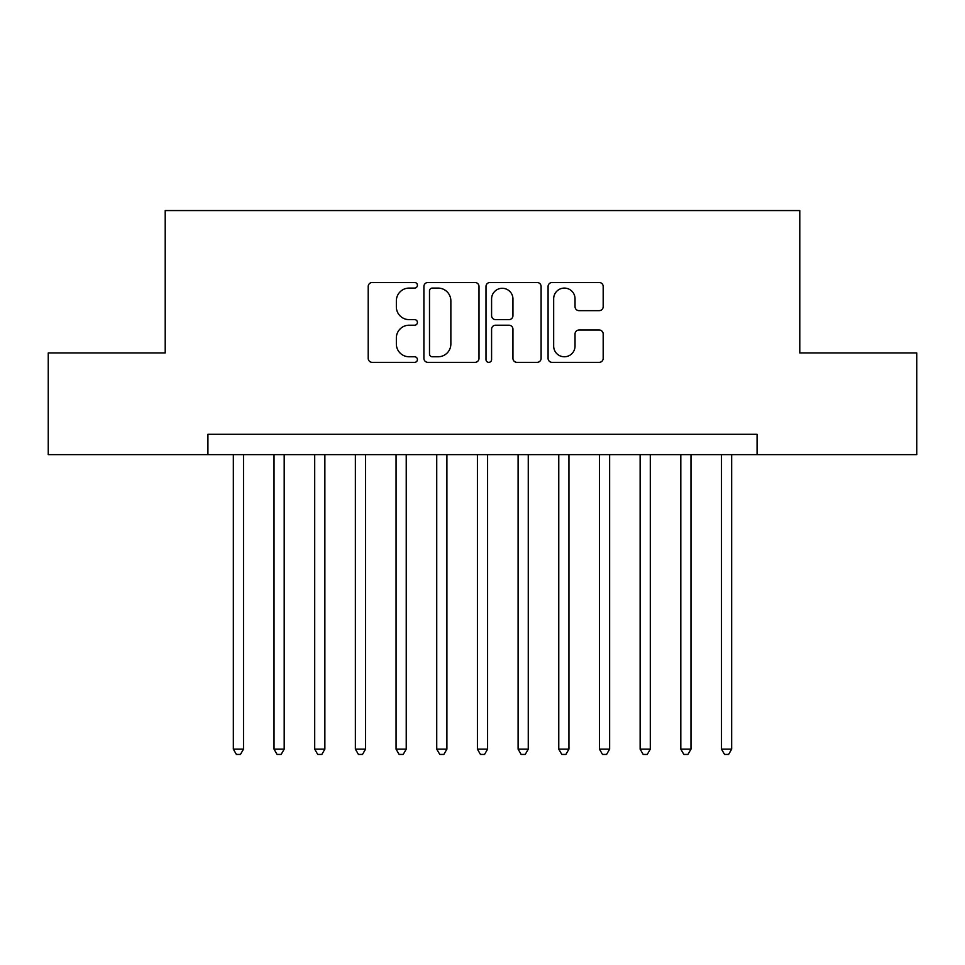 <?xml version="1.0" encoding="UTF-8"?>
<svg xmlns="http://www.w3.org/2000/svg" width="965" height="965" viewBox="0 0 965 965"><rect width="100%" height="100%" fill="white"/><g stroke="black" fill="none" stroke-linecap="round" stroke-linejoin="round"><path stroke-width="1.45" d="M417.411 285.29A2.798 2.798 0 0 0 414.624 282.504L372.201 282.504A3.993 3.993 0 0 0 368.208 286.496L368.208 358.365A3.993 3.993 0 0 0 372.201 362.357L414.624 362.357A2.798 2.798 0 0 0 417.411 359.559A2.798 2.798 0 0 0 414.624 356.773L409.136 356.773A12.774 12.774 0 0 1 396.35 343.986L396.35 338.003A12.774 12.774 0 0 1 409.136 325.217L414.624 325.217A2.798 2.798 0 0 0 417.411 322.431A2.798 2.798 0 0 0 414.624 319.632L409.136 319.632A12.774 12.774 0 0 1 396.35 306.858L396.35 300.863A12.774 12.774 0 0 1 409.136 288.089L414.624 288.089A2.798 2.798 0 0 0 417.411 285.29M599.193 310.646A3.993 3.993 0 0 0 603.185 306.653L603.185 286.496A3.993 3.993 0 0 0 599.193 282.504L552.077 282.504A3.993 3.993 0 0 0 548.084 286.496L548.084 358.365A3.993 3.993 0 0 0 552.077 362.357L599.193 362.357A3.993 3.993 0 0 0 603.185 358.365L603.185 334.011A3.993 3.993 0 0 0 599.193 330.018L579.024 330.018A3.993 3.993 0 0 0 575.031 334.011L575.031 346.085A10.675 10.675 0 0 1 564.356 356.773A10.675 10.675 0 0 1 553.669 346.085L553.669 298.764A10.675 10.675 0 0 1 564.356 288.089A10.675 10.675 0 0 1 575.031 298.764L575.031 306.653A3.993 3.993 0 0 0 579.024 310.646L599.193 310.646M207.921 454.636L48.25 454.636L48.25 352.937L165.208 352.937L165.208 210.563L799.792 210.563L799.792 352.937L916.75 352.937L916.75 454.636L757.079 454.636L757.079 434.298L207.921 434.298L207.921 454.636L757.079 454.636M479.002 286.496A3.993 3.993 0 0 0 475.009 282.504L427.893 282.504A3.993 3.993 0 0 0 423.9 286.496L423.9 358.365A3.993 3.993 0 0 0 427.893 362.357L475.009 362.357A3.993 3.993 0 0 0 479.002 358.365L479.002 286.496M489.991 282.504L537.107 282.504A3.993 3.993 0 0 1 541.1 286.496L541.1 358.365A3.993 3.993 0 0 1 537.107 362.357L516.938 362.357A3.993 3.993 0 0 1 512.946 358.365L512.946 329.21A3.993 3.993 0 0 0 508.953 325.217L495.576 325.217A3.993 3.993 0 0 0 491.583 329.21L491.583 359.559A2.798 2.798 0 0 1 488.785 362.357A2.798 2.798 0 0 1 485.998 359.559L485.998 286.496A3.993 3.993 0 0 1 489.991 282.504M432.284 288.089A2.798 2.798 0 0 0 429.497 290.887L429.497 353.974A2.798 2.798 0 0 0 432.284 356.773L438.074 356.773A12.774 12.774 0 0 0 450.86 343.986L450.86 300.863A12.774 12.774 0 0 0 438.074 288.089L432.284 288.089M512.946 298.969A10.675 10.675 0 0 0 502.27 288.294A10.675 10.675 0 0 0 491.583 298.969L491.583 315.639A3.993 3.993 0 0 0 495.576 319.632L508.953 319.632A3.993 3.993 0 0 0 512.946 315.639L512.946 298.969M233.337 454.636L233.337 749.154L243.506 749.154L243.506 454.636M243.506 749.154L240.454 754.437L236.389 754.437L233.337 749.154M274.024 454.636L274.024 749.154L284.192 749.154L284.192 454.636M284.192 749.154L281.141 754.437L277.076 754.437L274.024 749.154M314.699 454.636L314.699 749.154L324.867 749.154L324.867 454.636M324.867 749.154L321.815 754.437L317.75 754.437L314.699 749.154M355.373 454.636L355.373 749.154L365.542 749.154L365.542 454.636M365.542 749.154L362.502 754.437L358.425 754.437L355.373 749.154M396.06 454.636L396.06 749.154L406.229 749.154L406.229 454.636M406.229 749.154L403.177 754.437L399.112 754.437L396.06 749.154M436.735 454.636L436.735 749.154L446.904 749.154L446.904 454.636M446.904 749.154L443.852 754.437L439.787 754.437L436.735 749.154M477.41 454.636L477.41 749.154L487.59 749.154L487.59 454.636M487.59 749.154L484.539 754.437L480.461 754.437L477.41 749.154M518.096 454.636L518.096 749.154L528.265 749.154L528.265 454.636M528.265 749.154L525.213 754.437L521.148 754.437L518.096 749.154M558.771 454.636L558.771 749.154L568.94 749.154L568.94 454.636M568.94 749.154L565.888 754.437L561.823 754.437L558.771 749.154M599.458 454.636L599.458 749.154L609.627 749.154L609.627 454.636M609.627 749.154L606.575 754.437L602.498 754.437L599.458 749.154M640.133 454.636L640.133 749.154L650.301 749.154L650.301 454.636M650.301 749.154L647.25 754.437L643.185 754.437L640.133 749.154M680.808 454.636L680.808 749.154L690.976 749.154L690.976 454.636M690.976 749.154L687.924 754.437L683.859 754.437L680.808 749.154M721.494 454.636L721.494 749.154L731.663 749.154L731.663 454.636M731.663 749.154L728.611 754.437L724.546 754.437L721.494 749.154"/></g></svg>
